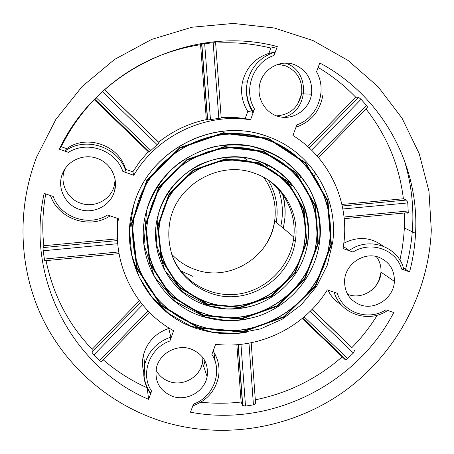 <?xml version="1.0" encoding="UTF-8"?>
<svg xmlns="http://www.w3.org/2000/svg" width="454" height="454" viewBox="0 0 454 454"><rect width="100%" height="100%" fill="white"/><g stroke="black" fill="none" stroke-linecap="round" stroke-linejoin="round"><path stroke-width="0.68" d="M298.272 200.549L298.471 200.969M316.427 174.393L315.411 174.881M314.906 175.119L313.43 175.829M304.038 180.334L302.971 180.845M292.938 185.658L291.877 186.168L287.07 178.95M205.026 152.572L208.812 151.54M170.312 278.858L169.07 277.542M255.023 173.428C221.194 160.222 178.706 182.866 170.477 218.771C167.208 233.549 168.78 248.758 174.898 262.281C184.074 279.8 200.969 292.194 220.309 295.883C254.813 301.916 290.407 275.924 295.321 241.193C299.975 212.767 282.626 182.945 255.023 173.428M162.123 255.988C169.961 278.818 185.147 294.249 207.682 302.268C249.541 317.278 299.458 285.861 304.526 241.613C308.953 212.472 293.653 181.816 267.088 168.286M206.57 305.298C221.586 310.093 236.721 310.326 251.976 305.996M307.727 241.715C309.424 225.286 306.546 209.714 299.101 195.01C288.228 176.351 269.636 162.804 248.071 158.168C231.716 155.54 214.85 157.81 199.505 164.74C179.523 175.034 164.376 193.41 158.162 214.816L158.191 214.89C168.474 172.134 219.288 145.507 259.569 161.357C292.382 172.775 313.016 208.063 307.846 241.812C303.783 271.895 280.703 297.943 251.448 306.149C243.043 308.17 234.525 309.072 225.899 308.868L207.654 305.474L183.002 292.149L164.978 270.561L156.216 243.56L158.191 214.89C147.368 252.713 170.324 294.288 206.627 305.429M148.861 253.82C155.302 281.73 176.816 304.759 203.608 313.362C252.628 330.813 310.82 293.693 316.256 241.903C321.375 206.315 301.013 169.092 267.315 154.848M202.495 316.387C218.164 321.387 234.054 322.045 250.165 318.368M319.451 241.931C321.273 223.436 317.755 204.913 309.185 188.433C302.614 177.911 294.447 168.746 284.698 160.937C274.199 154.099 262.798 149.162 250.494 146.143C237.907 144.315 225.298 144.61 212.665 147.028C200.288 150.643 188.807 156.187 178.212 163.65C163.253 176.038 152.266 192.411 146.54 210.775L146.563 210.849C158.894 161.738 217.523 131.512 263.797 149.848C301.439 163.065 325.115 203.358 319.576 242.027C315.229 276.543 289.317 306.711 255.999 316.813C246.409 319.332 236.67 320.592 226.779 320.592L205.39 317.13L175.993 301.95L154.434 276.673L144.003 244.768L146.563 210.849C133.453 254.961 160.234 303.681 202.552 316.523M133.873 248.951C139.026 284.732 165.398 315.178 199.028 325.813C256.215 345.988 323.747 302.279 329.428 241.903L329.559 241.993C335.324 199.221 309.1 154.769 267.412 140.014C216.093 119.561 150.853 152.726 136.677 207.177C121.479 256.731 151.574 311.677 199.085 325.955C256.306 346.141 323.872 302.404 329.559 241.993C335.574 199.295 309.594 154.53 267.718 139.69C216.161 119.056 150.768 152.714 136.677 207.177M341.124 304.634C335.279 301.15 330.881 296.303 327.941 290.089M312.17 309.31L351.901 347.599C361.56 337.725 370.021 326.908 377.285 315.161M312.017 309.469L351.901 347.599M354.551 350.454L353.422 353.03L310.133 311.37M304.157 316.875L347.622 358.552L353.422 353.03M347.622 358.552L345.993 359.579L345.034 359.517L302.216 318.504M342.486 356.56C317.261 378.704 288.205 393.119 255.301 399.809M251.204 342.759L255.568 403.515L253.434 404.877L248.974 343.179M240.961 344.342L245.512 406.086L253.434 404.877M245.512 406.086L242.572 405.501L238.049 344.62M236.852 344.717L241.125 402.023L242.572 405.501M213.528 349.955L215.321 362.059M241.125 402.023C227.726 403.572 214.316 403.634 200.884 402.216M403.419 268.053L409.593 271.878C412.907 259.251 414.894 246.409 415.552 233.35C419.496 165.432 382.416 96.152 319.775 62.975L316.523 71.772C327.663 90.783 317.454 118.029 296.882 124.81L292.926 135.496C328.832 157.617 348.825 200.407 344.041 241.505L343.054 248.571L353.042 252.066L349.245 250.5L343.389 246.494M343.843 243.219C357.928 236.12 370.997 237.079 383.045 246.096M341.907 204.459L403.373 198.773C399.372 165.506 386.876 135.519 365.884 108.824M367.309 107.36L318.47 157.561M317.181 156.074L366.474 105.402L367.558 107.099M366.474 105.402L361.044 99.278L311.575 150.161M309.265 147.97L358.501 97.326L361.044 99.278M358.501 97.326L355.692 97.201L307.71 146.563M404.452 213.005L404.366 227.976L403.685 237.255L402.165 248.775L399.912 260.176M406.761 212.784L407.681 213.176L408.26 212.642L407.777 202.938L342.844 208.982M342.248 205.997L406.648 200.027L407.777 202.938M406.648 200.027L403.373 198.773M318.123 67.442C332.078 75.71 344.597 85.63 355.692 97.201M190.481 412.204C270.697 427.503 356.469 384.759 393.749 312.511L385.849 309.821C368.336 321.199 343.218 312.823 337.288 293.273L327.311 289.879C304.396 327.362 259.16 349.58 215.627 344.28L211.87 354.426C223.124 371.531 213.567 397.051 193.483 404.088L190.481 412.204M349.245 250.5C369.096 235.978 398.896 246.675 403.856 269.631L401.682 269.103L409.593 271.878M360.402 304.923C349.393 300.395 344.138 291.99 344.648 279.721C345.823 263.655 364.187 251.59 378.784 257.259C389.316 261.686 394.526 269.721 394.401 281.372C393.851 297.756 375.39 310.559 360.402 304.923M294.93 64.831C307.205 70.603 312.738 80.398 311.529 94.211C309.39 108.801 294.873 119.567 280.776 117.013C266.629 114.697 256.516 99.534 259.609 84.96C262.423 69.065 280.476 58.804 294.93 64.831M286.65 183.308L287.751 183.91M173.042 396.541C159.904 391.286 154.366 381.712 156.443 367.819C159.462 353.501 176.612 343.99 190.561 348.854C203.222 354.018 208.744 363.262 207.126 376.599C204.601 391.246 187.349 401.359 173.042 396.541M163.724 421.897C112.666 406.239 68.111 369.511 43.442 320.269C19.102 270.924 16.021 210.452 36.746 156.789L55.853 119.43L82.174 86.481L114.607 59.4L151.721 39.379L191.889 27.24L233.345 23.438L274.307 28L313.084 40.588L348.127 60.507L378.142 86.788L402.074 118.25L419.173 153.566L428.973 191.333L431.3 230.133C428.735 293.715 395.633 354.177 344.325 391.297C292.802 428.099 224.844 440.187 163.724 421.897M197.921 328.827C213.743 333.86 229.872 335.024 246.301 332.305M264.256 135.388C211.927 117.257 147.936 151.443 133.504 205.883L133.516 205.957C148.305 149.814 215.656 115.73 268.569 136.864C311.54 152.107 338.571 197.87 332.754 241.942L327.294 265.136L316.591 286.463L301.286 304.804L282.223 319.213L260.409 328.934L236.988 333.418L213.204 332.396L190.339 325.864L169.654 314.1L152.323 297.693L139.372 277.485L131.609 254.575L129.583 230.257L133.516 205.957C117.626 257.265 148.787 314.23 197.978 328.968M97.037 158.355C110.697 162.867 118.715 178.66 114.283 191.94C110.05 205.923 93.683 214.192 79.552 209.447C65.342 204.924 57.011 188.41 62.141 174.54C66.738 160.915 83.366 153.231 97.037 158.355M150.348 393.374C144.213 384.634 142.34 374.959 144.735 364.346C148.572 350.919 157.288 341.834 170.88 337.078L169.904 340.994L173.638 330.745C135.161 309.713 111.78 263.842 118.415 218.703L107.53 214.992C88.848 226.966 60.762 217.602 53.203 196.486L44.151 193.398C25.163 278.801 73.242 367.507 148.623 399.344L151.613 391.144L150.739 393.158L150.348 393.374L150.229 392.449M221.172 117.575L236.659 117.603L245.177 118.556L250.551 119.833L254.49 109.039L252.833 112.308C246.993 103.03 245.16 92.911 247.328 81.947C251.181 66.886 260.324 56.954 274.766 52.153L274.034 55.439L277.275 46.558C194.261 24.136 96.719 69.246 59.343 149.201L68.418 152.374L65.092 150.961L66.681 148.645C87.032 133.862 119.203 145.422 125.599 169.319L132.835 171.856L140.048 161.255L148.43 151.534M250.551 119.833C205.81 112.507 157.101 135.423 133.765 175.267L132.835 171.856M65.092 150.961C86.203 135.632 119.567 147.607 126.195 172.367L122.858 171.447L133.765 175.267M139.384 300.747L92.19 349.33C68.48 324.587 53.107 295.021 46.064 260.63M146.982 387.705C131.081 380.588 116.491 371.287 103.223 359.795M143.81 372.388C142.187 366.611 142.091 360.754 143.526 354.818C147.232 341.839 155.643 333.06 168.769 328.475L168.956 327.964M142.556 304.782L93.791 354.971L91.997 352.315L140.575 302.313M93.791 354.971L99.664 360.601L147.987 310.888M101.634 361.424L101.35 361.719L99.664 360.601M148.623 399.344L147.232 388.227M117.745 243.702L43.164 250.767L43.051 247.595L43.817 245.739C41.972 228.504 42.614 211.235 45.752 193.943M43.164 250.767L44.384 259.064L118.749 251.942M45.235 260.709L45.054 261.203L44.759 260.755L44.384 259.064M92.19 349.33L91.997 352.315M117.382 237.158L117.524 218.397M43.817 245.739L117.438 238.81M158.656 142.187L104.528 89.716C132.364 65.308 164.382 50.303 200.577 44.696L206.343 119.612C188.722 123.335 172.826 130.86 158.656 142.187L159.229 142.84L148.884 152.294L94.216 99.619L96.129 97.661L150.938 150.535M59.343 149.201L61.29 146.756C69.831 129.316 80.869 113.557 94.398 99.466M61.29 146.756L66.681 148.645M157.243 144.769L102.377 91.651L104.471 89.761L159.229 142.84M102.377 91.651L96.129 97.661M215.639 43.107C234.423 41.95 252.821 43.607 270.834 48.079L277.275 46.558M218.834 118.38L213.181 42.767L215.61 42.687L221.206 118.034L207.671 120.004L206.343 119.612M213.181 42.767L204.669 43.697L210.452 119.578M207.467 119.998L201.65 44.208L204.669 43.697M201.65 44.208L200.577 44.696M245.177 118.556L247.788 111.395C242.147 102.439 240.365 92.673 242.453 82.1C246.153 67.578 254.978 57.993 268.91 53.362L270.834 48.079M252.833 112.308L247.788 111.395M274.766 52.153L268.91 53.362M126.195 172.367L125.599 169.319M170.88 337.078L168.769 328.475M172.026 255.471C182.133 281.684 210.531 297.932 238.225 294.079C265.942 290.35 289.408 267.264 293.466 239.65C297.234 215.729 285.731 190.464 264.824 177.94M203.653 366.27L204.975 360.936M403.719 158.452C415.296 195.396 415.898 232.363 405.518 269.358M283.637 117.348C308.998 111.309 310.587 70.625 285.401 63.129M213.113 351.061C218.312 359.018 220.082 367.706 218.425 377.132C215.202 391.229 206.666 400.803 192.825 405.859M344.024 217.012L408.407 210.951M401.682 269.103C396.143 249.552 370.924 240.535 353.042 252.066M376.27 256.533C379.72 261.107 381.303 266.328 381.008 272.201C380.514 287.836 362.911 300.037 348.593 294.635L347.577 294.26M278.064 64.292L285.776 65.892C297.472 71.374 302.756 80.687 301.626 93.819C298.465 107.484 290.072 114.834 276.446 115.866M283.234 228.237L284.562 221.019C285.691 212.239 285.174 203.562 283.012 194.993M271.271 170.647L270.584 169.756M267.837 166.482L265.13 163.622M241.324 148.22L240.183 147.794M157.884 253.23L158.174 253.65M192.961 276.401L180.732 270.873M156.647 246.556L156.437 246.187M278.433 189.239C282.706 201.326 283.5 213.647 280.816 226.206M276.276 222.398C278.682 207.325 275.981 193.239 268.178 180.142M251.368 162.316L250.546 161.755M246.885 159.468L242.873 157.356M207.404 151.977L206.763 152.073M202.927 357.633L202.49 362.808C200.095 376.786 183.649 386.416 170.017 381.786C163.718 379.714 159.048 375.81 156.011 370.072M169.904 340.994C149.406 348.036 139.974 374.209 151.613 391.144M274.034 55.439C253.026 62.215 242.947 90.198 254.49 109.039M122.858 171.447C115.759 150.331 87.52 140.229 68.418 152.374M115.168 179.994L114.045 186.708C110.186 200.152 94.171 208.131 80.767 203.244C67.368 199 59.485 183.132 64.508 170.125L65.007 168.865M43.051 247.595L117.524 240.569M315.161 172.548L314.032 172.917M313.487 173.093L311.875 173.621M301.507 176.992L300.304 177.383M289.056 181.038L287.757 181.458M263.592 177.259C273.075 190.374 276.753 204.964 274.636 221.024C270.334 256.941 229.735 282.127 195.782 269.744C186.424 266.56 178.354 261.356 171.578 254.138M171.294 174.33L171.612 173.978M183.308 163.934L185.107 162.793M243.809 160.512L244.678 160.971M268.325 138.254L223.289 132.704L179.739 147.646L146.858 180.142L131.524 223.328L136.654 268.127L160.756 305.423L198.568 328.072L242.481 332.101L284.113 317.119L315.734 286.088L331.414 244.768L327.97 200.844L305.627 162.759L268.325 138.254M268.132 138.782L305.236 163.145L327.459 201.026L330.887 244.712L315.292 285.81L283.841 316.676L242.43 331.585L198.756 327.567L161.147 305.037L137.182 267.939L132.08 223.391L147.34 180.442L180.034 148.123L223.345 133.266L268.132 138.782M203.659 313.498C252.713 330.955 310.939 293.817 316.376 241.993C321.824 204.658 298.976 165.716 262.645 152.987C217.994 135.332 161.493 164.592 149.729 211.978C137.261 254.371 162.992 301.121 203.659 313.498M263.553 151.256L224.622 146.54L187.031 159.479L158.639 187.53L145.331 224.809L149.678 263.547L170.443 295.883L203.154 315.604L241.239 319.179L277.394 306.2L304.838 279.255L318.396 243.372L315.32 205.293L295.877 172.361L263.553 151.256M263.36 151.778L295.486 172.747L314.809 205.469L317.874 243.316L304.396 278.977L277.122 305.758L241.188 318.651L203.335 315.099L170.829 295.497L150.2 263.36L145.893 224.872L159.11 187.825L187.326 159.961L224.673 147.096L263.36 151.778M207.739 302.392C249.621 317.414 299.572 285.975 304.64 241.704C309.69 209.311 289.902 175.414 258.417 164.49C219.787 149.321 171.107 174.938 161.369 215.945C151.142 252.066 173.059 291.723 207.739 302.392M259.319 162.776L225.797 158.781L193.472 169.944L169.047 194.062L157.561 226.12L161.227 259.484L179.052 287.405L207.234 304.486L240.126 307.636L271.384 296.445L295.106 273.149L306.785 242.13L304.061 209.254L287.217 180.891L259.319 162.776M259.126 163.298L286.82 181.277L303.544 209.43L306.257 242.073L294.663 272.871L271.112 296.002L240.075 307.108L207.421 303.981L179.444 287.019L161.749 259.296L158.117 226.183L169.518 194.357L193.767 170.42L225.854 159.337L259.126 163.298M345.988 359.579L302.699 318.106M238.237 344.603L242.782 405.734M344.194 218.686L408.254 212.642M387.682 310.445C368.642 323.571 340.568 314.213 334.121 292.194M404.366 227.976L415.552 233.35M296.002 127.188C311.024 121.905 319.956 111.309 322.8 95.408M394.401 281.372L381.008 272.201L378.971 280.192L377.348 283.421C376.179 284.987 377.007 285.061 371.066 290.696M311.529 94.211L301.626 93.819L297.654 104.261M207.126 376.599L202.49 362.808C201.559 367.07 199.595 370.952 196.588 374.448M114.283 191.94L114.045 186.708L113.29 188.802M62.141 174.54L64.508 170.125M253.287 111.775C247.351 102.666 245.364 92.724 247.328 81.947L242.453 82.1M150.734 393.158C147.187 388.295 144.979 382.841 144.111 376.803L144.735 364.346L143.526 354.818M110.135 215.883C89.756 229.65 58.339 219.203 50.49 195.561M201.848 44.157L207.665 119.964M149.457 151.914L94.693 99.137M44.759 260.755L119.027 253.621M149.377 312.312L101.35 361.719M293.795 237.096L274.636 221.024C272.882 232.039 268.484 241.925 261.447 250.676M293.466 239.65L295.321 241.193M284.562 221.019C285.645 212.007 284.987 203.131 282.587 194.397M270.09 169.944L269.381 169.064M266.526 165.823L263.695 162.98M149.729 211.978C161.414 164.586 218.056 134.838 262.951 152.675C299.464 165.483 322.068 204.743 316.376 241.993L316.256 241.903M161.369 215.945C171.039 174.943 219.849 148.838 258.723 164.183C290.384 175.193 309.929 209.402 304.64 241.704L304.526 241.613"/></g></svg>
